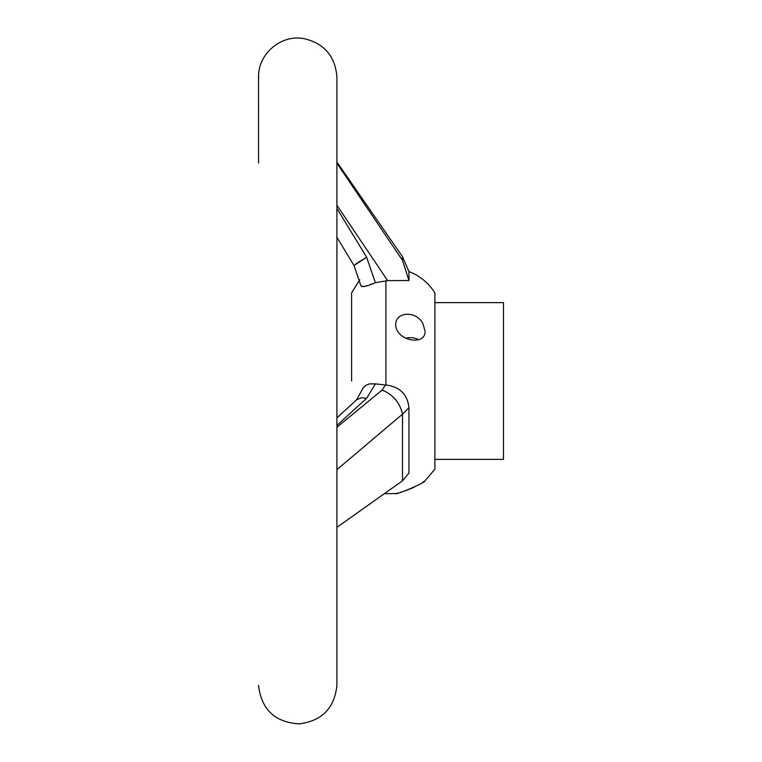 <?xml version="1.0" encoding="UTF-8"?>
<svg xmlns="http://www.w3.org/2000/svg" width="762" height="762" viewBox="0 0 762 762"><rect width="100%" height="100%" fill="white"/><g stroke="black" fill="none" stroke-linecap="round" stroke-linejoin="round"><path stroke-width="1.14" d="M336.909 163.201L402.498 260.375L408.946 280.54L408.946 271.567C419.9 275.834 428.549 282.921 434.883 292.827L434.883 469.173L425.082 480.698C425.71 482.651 395.849 495.148 395.697 493.566L395.907 493.519M408.946 280.54L387.629 280.607L336.909 205.264M336.909 208.417L366.627 257.232L375.371 282.721L387.629 280.607M385.896 280.74L385.896 384.981C399.898 386.791 407.575 394.373 408.946 407.718L402.498 414.157L336.909 469.678M402.498 414.157L402.498 480.812L408.946 473.05L408.946 407.718M385.896 492.957L385.896 493.671L395.697 493.566M400.05 492.442L402.279 491.785M404.432 491.09L407.946 489.833M409.508 489.223L414.719 486.908M422.843 482.27L424.32 481.251M396.564 493.357L397.754 493.062M422.948 323.793C416.9 310.753 395.516 311.096 395.697 324.717C395.849 340.862 425.748 346.424 425.082 331.146L422.948 323.793M351.606 381L351.606 292.827L351.606 381M336.909 417.89L356.587 399.821L363.198 387.858L365.922 385.324L369.503 383.877L375.418 383.877L366.627 398.307L336.909 425.453M402.479 413.957C399.774 402.565 392.982 394.592 382.114 390.039L385.496 384.972L375.418 383.877M375.371 282.721C366.379 286.579 361.521 287.407 360.797 285.217L360.797 285.255M361.378 286.426L363.188 286.617M363.474 286.579L367.341 285.54M370.075 284.607L372.189 283.864M258.851 77.286L258.547 76.581C258.27 53.845 280.797 34.633 303.181 38.481C323.717 42.939 334.966 55.626 336.909 76.562L336.909 685.438C334.423 708.298 321.764 721.119 298.942 723.881C274.844 722.233 261.385 709.422 258.547 685.438L258.547 685.419M402.498 260.375L402.498 256.727L336.909 162.001M402.498 480.812L336.909 527.333M258.547 163.011L258.537 77.286M434.883 302.619L503.463 302.619L503.463 459.381L434.883 459.381M418.357 339.69A14.697 12.725 0 0 0 405.822 338.29M356.587 399.821L361.655 397.678L366.627 398.307M355.93 263.89L366.627 257.232L354.159 265.471M336.909 427.272L382.114 390.039M351.606 292.827L359.712 279.768M384.953 493.643L385.896 493.671M408.946 271.567L402.498 256.727M336.909 237.277L353.978 265.471L360.817 285.512"/></g></svg>
